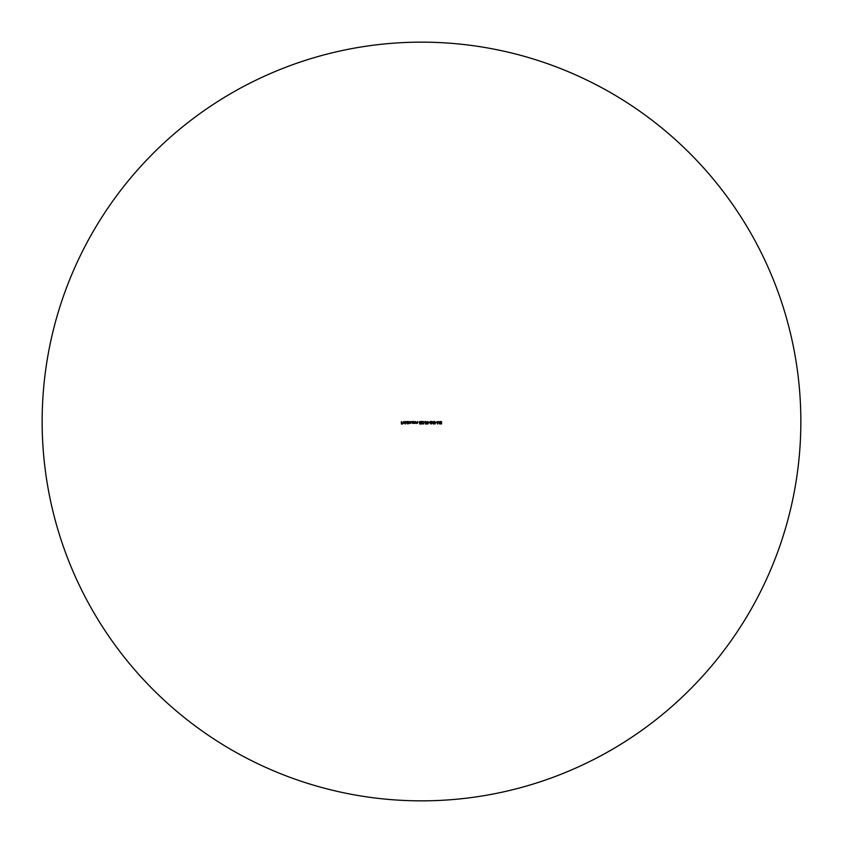 <?xml version="1.0" encoding="UTF-8"?>
<svg xmlns="http://www.w3.org/2000/svg" width="843" height="843" viewBox="0 0 843 843"><rect width="100%" height="100%" fill="white"/><g stroke="black" fill="none" stroke-linecap="round" stroke-linejoin="round"><path stroke-width="1.26" d="M433.428 421.5L432.006 422.08L433.386 424.092L433.428 421.5M425.293 422.764L426.463 422.332L425.293 422.764L425.557 424.029L426.59 424.029L425.599 423.102L426.684 422.322L425.81 421.437L425.03 422.153L425.82 421.69L426.463 422.332L425.82 421.69L425.262 422.153M424.061 421.5L423.597 424.029L424.061 421.5M421.11 421.5L422.575 423.323L422.016 423.839L421.205 423.249L422.037 424.092L422.796 423.344L421.648 421.763L422.828 421.5L421.11 421.5M419.456 422.764L420.625 422.332L419.456 422.764L419.719 424.029L420.752 424.029L419.761 423.102L420.847 422.322L419.972 421.437L419.203 422.153L419.983 421.69L420.625 422.332L419.983 421.69L419.424 422.153M416.442 422.164L416.21 423.344L417.148 423.376L417.612 421.5L417.58 422.786L416.474 422.659L417.106 423.154L417.612 422.364M414.303 422.164L414.967 423.154L415.441 422.786L414.334 422.659L414.071 421.5L414.071 423.344L415.009 423.376L415.473 421.5L415.473 422.375M413.333 423.007L412.585 423.376L411.616 422.427L413.555 423.344L413.555 421.5L411.616 422.427L412.575 421.468L413.333 421.816M405.251 424.092L405.483 421.5L405.251 424.092M404.83 422.375L404.629 423.017L404.83 422.375L403.186 422.375L404.735 421.974L403.881 421.468L402.954 422.417L403.892 423.376L404.629 423.017L403.892 423.376L402.954 422.417L403.881 421.468L404.735 421.974M402.627 422.733L401.626 422.733L401.394 421.5L401.394 424.029L402.627 424.029L401.626 423.766L401.626 422.996L402.627 422.733M407.654 422.986L406.906 423.376L405.936 422.427L406.906 423.376L407.654 422.986L407.886 424.092L407.886 421.5L405.936 422.427L406.906 421.468L407.654 421.816M408.623 422.28L409.224 423.154L408.402 421.5L408.402 423.344L410.53 423.376L411.152 421.5L410.488 423.154L409.888 421.5L409.666 422.438M426.948 422.764L427.791 424.092L428.666 422.764L427.791 421.437L426.948 422.764L427.791 421.437L428.666 422.764L427.791 424.092L426.948 422.764M428.897 422.606L429.867 422.343L428.897 422.606M430.056 421.5L431.521 423.323L430.973 423.839L430.162 423.249L430.984 424.092L431.742 423.344L430.604 421.763L431.774 421.5L430.056 421.5M433.955 422.764L434.798 424.092L435.673 422.764L434.798 421.437L433.955 422.764L434.798 421.437L435.673 422.764L434.798 424.092L433.955 422.764M435.894 422.606L436.864 422.343L435.894 422.606M438.602 421.5L437.633 423.323L437.159 421.5L437.496 424.029L438.571 421.953L439.614 424.029L439.983 421.5L439.509 423.323L438.602 421.5M440.236 421.985L441.005 421.437L441.732 422.122L440.794 423.186L441.732 422.122L441.005 421.437L440.236 421.985L441.5 422.122L440.404 423.502L441.026 424.092L441.7 423.671L440.794 423.186L441.49 423.513M404.535 422.08L403.186 422.375M403.902 423.154L404.608 422.606L403.902 423.154M406.168 422.427L406.906 423.154L406.168 422.427L406.906 421.69L406.168 422.427M407.654 422.417L406.906 421.69L407.654 422.417L406.906 423.154L407.654 422.417M409.888 422.217L410.488 423.154L410.931 422.501M411.152 422.501L410.53 423.376L408.623 423.028M411.837 422.427L412.585 423.154L411.837 422.427L412.585 421.69L411.837 422.427M413.333 422.417L412.585 421.69L413.333 422.417L412.585 423.154L413.333 422.417M415.694 422.448L415.009 423.376L414.303 423.017M417.833 422.448L417.148 423.376L416.442 423.017M419.203 422.153L419.972 421.437L420.847 422.322L419.761 423.102M421.437 423.249L422.016 423.839L422.575 423.323L422.09 422.543M422.29 422.438L422.796 423.344L422.037 424.092L421.205 423.249M425.03 422.153L425.81 421.437L426.684 422.322L425.599 423.102M427.801 421.69L427.169 422.764L427.801 421.69L428.339 422.132L427.801 421.69M428.434 422.764L427.801 423.839L428.434 422.764M427.169 422.764L427.801 423.839L427.169 422.764M430.383 423.249L430.973 423.839L431.521 423.323L431.036 422.543M431.237 422.438L431.742 423.344L430.984 424.092L430.162 423.249M434.798 421.69L434.177 422.764L434.798 421.69L435.346 422.132L434.798 421.69M435.441 422.764L434.798 423.839L435.441 422.764M434.177 422.764L434.798 423.839L434.177 422.764M441.7 423.671L440.404 423.502L441.5 422.122L440.457 422.111M421.5 800.85A379.35 379.35 0 0 0 800.85 421.5A379.35 379.35 0 0 0 421.5 42.15A379.35 379.35 0 0 0 42.15 421.5A379.35 379.35 0 0 0 421.5 800.85"/></g></svg>
